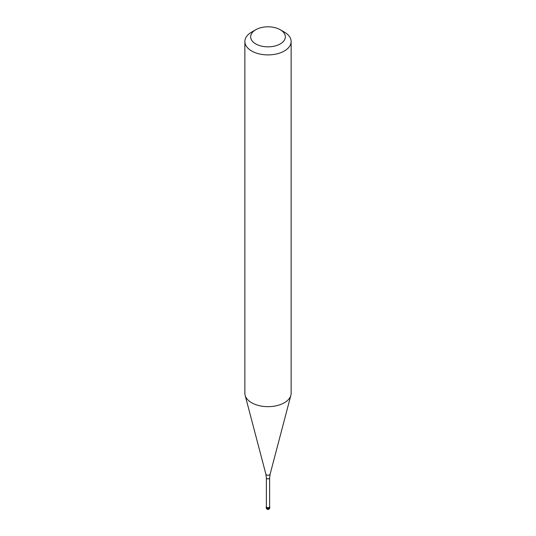 <?xml version="1.0" encoding="UTF-8"?>
<svg xmlns="http://www.w3.org/2000/svg" width="536" height="536" viewBox="0 0 536 536"><rect width="100%" height="100%" fill="white"/><g stroke="black" fill="none" stroke-linecap="round" stroke-linejoin="round"><path stroke-width="0.8" d="M269.226 507.558A1.735 1.005 180 0 1 267.337 507.773A1.735 1.005 180 0 1 266.265 506.848A1.735 1.005 180 0 1 266.379 506.487A1.735 1.005 0 0 0 267.055 507.686A1.735 1.005 0 0 0 269.226 507.558A1.735 1.005 0 0 0 269.621 506.487A1.735 1.005 180 0 1 269.735 506.848A1.735 1.005 180 0 1 269.226 507.558M266.379 506.755A1.621 0.938 0 0 0 267.377 507.619A1.621 0.938 0 0 0 269.146 507.411A1.621 0.938 0 0 0 269.621 506.755L269.621 477.938A1.621 0.938 180 0 1 269.146 478.601A1.621 0.938 180 0 1 267.377 478.802A1.621 0.938 180 0 1 266.379 477.938L266.379 506.755M244.865 41.54L244.865 393.297A23.135 13.36 0 0 0 245.126 395.307A23.135 13.36 0 0 0 260.784 405.987A23.135 13.36 0 0 0 284.361 402.744A23.135 13.36 0 0 0 290.874 395.307A23.135 13.36 0 0 0 291.135 393.297L291.135 41.54A23.135 13.36 180 0 1 284.361 50.987A23.135 13.36 180 0 1 259.143 53.881A23.135 13.36 180 0 1 244.865 41.54A23.135 13.36 180 0 1 251.639 32.093L255.732 29.735A17.353 10.017 180 0 1 280.268 29.735A17.353 10.017 180 0 1 280.268 43.905A17.353 10.017 180 0 1 255.732 43.905A17.353 10.017 180 0 1 255.732 29.735L251.639 32.093M280.268 29.735L284.361 32.093A23.135 13.36 180 0 1 291.135 41.54M266.265 506.848L266.265 507.699A1.735 1.005 0 0 0 267.337 508.624A1.735 1.005 0 0 0 269.226 508.403A1.735 1.005 0 0 0 269.735 507.699L269.735 506.848M266.379 477.938L265.896 474.199A2.124 1.226 0 0 0 267.337 475.177A2.124 1.226 0 0 0 269.501 474.883A2.124 1.226 0 0 0 270.104 474.199L269.621 477.938M266.265 507.699A1.735 1.735 0 0 0 268.871 509.2A1.735 1.735 0 0 0 269.735 507.699M265.896 474.199L245.126 395.307M270.104 474.199L290.874 395.307"/></g></svg>
